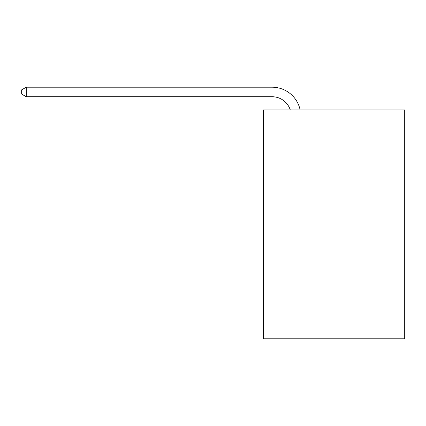 <?xml version="1.0" encoding="UTF-8"?>
<svg xmlns="http://www.w3.org/2000/svg" width="426" height="426" viewBox="0 0 426 426"><rect width="100%" height="100%" fill="white"/><g stroke="black" fill="none" stroke-linecap="round" stroke-linejoin="round"><path stroke-width="0.64" d="M404.7 109.903L404.7 338.798L263.55 338.798L263.55 109.903L404.7 109.903M272.129 87.202L26.258 87.202L272.129 87.202A28.611 28.611 134.1 0 1 300.128 109.903M290.266 109.903A19.074 19.074 -45.9 0 0 272.129 96.739L26.258 96.739L21.3 93.88L21.3 90.062L26.258 87.202L26.258 96.739"/></g></svg>
